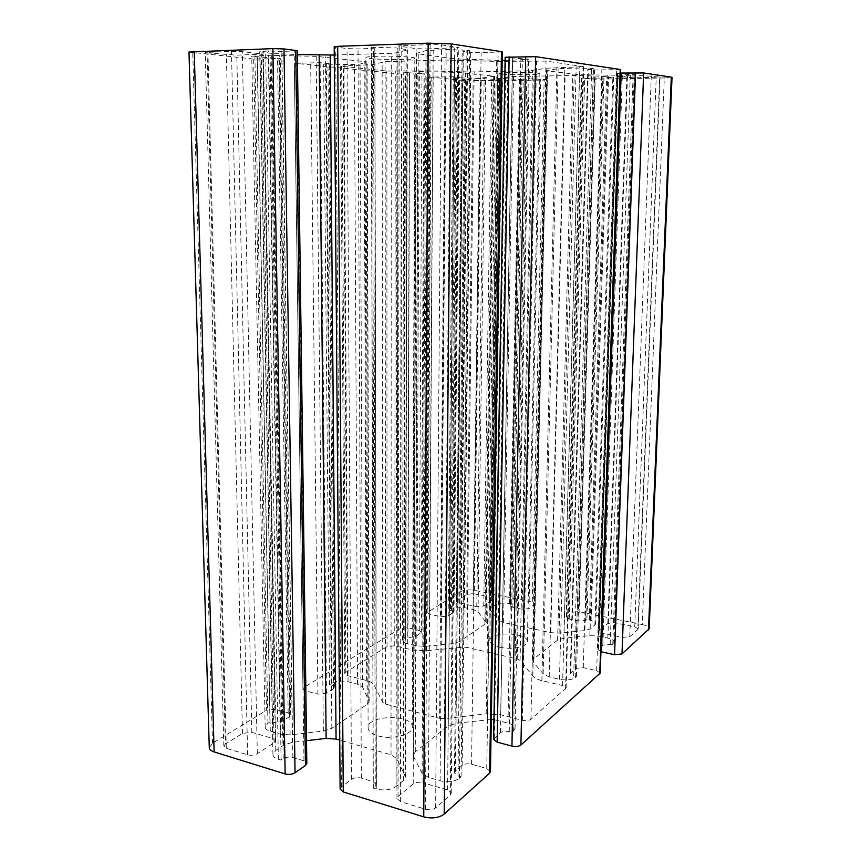 <?xml version="1.0" encoding="UTF-8"?>
<svg xmlns="http://www.w3.org/2000/svg" width="861" height="861" viewBox="0 0 861 861"><rect width="100%" height="100%" fill="white"/><g stroke="black" fill="none" stroke-linecap="round" stroke-linejoin="round"><path stroke-width="0.65" stroke-dasharray="4.3 3.23" d="M377.01 56.277C369.8 56.514 366.076 56.923 365.85 57.515C364.913 59.657 415.798 60.367 414.819 58.214C415.691 56.966 392.379 55.75 377.01 56.277M378.194 735.907C392.046 740.137 413.043 734.53 412.29 727.018C413.258 714.103 367.195 714.727 368.11 727.653C368.336 731.193 371.694 733.949 378.194 735.907M439.616 718.343L444.459 718.655L486.196 713.855L500.671 714.77L522.347 720.302C526.006 721.044 528.869 720.711 530.925 719.301L566.097 688.004L562.577 685.507L541.87 680.61C537.479 679.533 534.466 678.027 532.808 676.079L520.076 660.355L517.213 658.945L466.996 647.407L462.744 647.171L425.743 650.862L412.957 650.12L394.758 645.815L387.041 646.579L345.831 672.269L344.798 673.679L347.381 675.616L366.28 680.438C370.338 681.514 372.931 683.053 374.029 685.065L382.768 702.393L385.491 704.061L439.616 718.343L444.997 60.012L385.125 61.658L372.533 64.64L340.493 66.114L386.858 71.076L429.144 70.893L469.514 71.98L529.278 70.785L546.832 68.202L583.79 66.695L546.014 61.077L496.431 61.379L444.997 60.012M510.099 72.453L498.96 73.411C498.078 74.896 540.665 75.241 539.879 73.734C540.514 72.905 523.025 72.141 510.099 72.453M499.918 647.224C511.692 650.109 527.793 646.708 527.341 641.553C528.32 632.254 489.188 631.167 489.834 640.509C490.06 643.371 493.418 645.61 499.918 647.224M427.045 48.98L458.827 47.581L441.489 44.847L430.102 44.481L397.933 45.945L416.111 48.636L427.045 48.98L422.966 782.746C419.059 781.842 415.809 782.262 413.205 784.005L398.062 796.479L396.953 798.47L400.387 801.58L425.517 809.275C429.617 810.255 432.986 809.792 435.644 807.909L450.292 794.994L451.239 793.207L447.612 790.011L422.966 782.746M480.427 80.676L502.512 80.105L484.14 78.652L461.873 79.244L480.427 80.676L473.561 593.703L466.77 594.305L456.298 601.269L458.891 602.872L476.79 606.65L483.742 606.015L493.891 598.965L491.2 597.33L473.561 593.703M334.262 55.05L391.271 53.274L397.997 52.682L407.371 49.723L396.975 47.979L374.761 47.28L371.382 47.398L374.89 48.033L371.274 48.485L358.036 48.937L347.015 48.593L334.197 46.774M340.127 789.085L341.397 786.986L351.482 779.345C354.248 777.623 357.53 777.214 361.319 778.107L373.168 781.67L376.408 784.565L373.287 788.084L376.289 788.999C384.124 790.839 390.733 789.989 396.114 786.459L403.303 780.636L405.423 776.945L397.061 758.778L391.034 754.796L339.74 740.116M373.287 788.084L371.382 47.398M297.293 50.691L281.838 51.499L268.664 50.907L259.699 51.735L271.807 53.447L297.336 54.512M306.516 740.675L292.514 742.311L283.624 745.185L275.789 750.372L272.948 754.484C273.088 756.55 274.885 758.132 278.351 759.251L281.106 760.091L283.194 758.67C286.056 757.067 289.274 756.679 292.869 757.519L303.976 760.855L306.817 763.373M281.106 760.091L268.664 50.907M409.642 72.808L424.828 73.863L401.355 74.164L400.343 628.487L407.77 627.787L419.275 630.392L421.901 632.157L415.476 636.806L407.931 637.527L405.596 636.989L407.092 72.873L409.642 72.808L407.931 637.527M405.596 636.989L402.496 640.143C402.614 641.703 404.369 642.909 407.748 643.759L416.799 645.879L425.248 646.363L452.617 643.662L459.3 641.693L484.894 624.3L486.153 622.471L478.038 611.784L473.066 609.47L464.466 607.64C458.741 606.671 454.059 607.091 450.432 608.921L449.151 609.717L454.231 77.813L480.158 78.157L494.601 76.252L458.429 72.41L419.35 71.581L403.723 72.324L407.092 72.873M449.151 609.717L454.016 611.87L448.161 616.078L440.993 616.745L429.704 614.27L427.142 612.623L460.883 591.496L466.694 80.859L430.392 77.059L453.23 76.78L459.537 77.533L454.231 77.813M600.956 651.734L598.051 649.625L602.872 645.083L610.18 644.329L612.752 644.889L614.657 642.446C614.485 640.584 612.214 639.142 607.844 638.119L598.212 636.064L589.828 635.601L563.794 638.205L557.605 640.143L533.938 658.708L532.776 660.645L533.4 662.206L543.151 673.894L549.2 676.886L559.446 679.286C566.323 680.556 571.564 679.986 575.191 677.564L576.396 676.509L573.695 675.885L570.219 673.496L575.557 668.448L583.252 667.619L596.662 670.665L600.225 673.087M620.673 69.58L593.444 70.01L587.794 69.117L593.39 68.525L576.17 68.03L558.111 68.697L546.358 70.72L579.496 74.746L627.486 75.337L635.106 74.735L622.374 74.154L617.294 73.357L620.555 73.056M612.752 644.889L633.136 74.315M576.396 676.509L594.682 68.708M546.757 79.729L544.141 80.095L532.281 602.14L535.144 603.873L528.988 608.598L522.067 609.233L512.865 607.317L510.067 605.595L511.778 604.002L521.992 79.535L520.173 79.255L533.271 78.835L546.757 79.729L534.627 604.637M511.778 604.002L509.508 603.539C503.75 602.582 499.154 603.001 495.742 604.788L491.19 607.801L489.995 609.502L498.336 620.103L503.556 622.525L550.76 632.684L559.069 633.147L584.867 630.596L590.829 628.745L595.758 623.988C595.586 622.288 593.444 620.964 589.333 620.038L586.911 619.533L603.948 78.039L613.732 77.447L602.162 76.242L574.179 75.499L513.5 76.478L498.508 78.373L521.992 79.535M586.911 619.533L585.846 620.372L578.861 621.05L569.207 619.037L566.118 617.143L571.995 612.289L578.861 611.644L642.263 624.58L664.294 77.953L594.919 79.19L581.293 78.147L603.948 78.039M505.095 60.518L528.676 59.323L505.149 57.246M493.59 739.298L500.435 732.7C502.609 731.237 505.547 730.881 509.238 731.656L512.144 732.41L515.029 728.546C514.856 726.167 512.499 724.338 507.968 723.068L493.923 719.667M502.35 51.778L481.116 52.769L470.676 52.435L462.174 51.068L469.643 50.498L467.738 50.218L446.192 49.54L425.98 50.584L416.078 53.5L454.651 58.86L502.2 60.518M491.308 719.473L456.05 723.283L448.258 725.974L415.282 751.847L413.312 755.205L413.689 756.744L422.084 773.2L428.498 777.418L440.1 780.798C447.989 782.595 454.414 781.766 459.376 778.322L461.098 776.826L458.03 775.944L454.468 772.909L455.383 771.241L462.174 765.429C464.574 763.793 467.706 763.395 471.559 764.245L486.756 768.507L490.447 771.617M461.098 776.826L469.643 50.498M512.144 732.41L525.587 58.645M269.945 721.948L267.943 723.197L265.177 726.985C265.317 728.847 267.018 730.289 270.279 731.301L280.299 734.218L290.135 734.874L323.349 731.064L331.829 728.331L367.098 704.363L369.154 701.338L362.685 687.347L357.541 684.226L348.048 681.772C341.645 680.481 336.059 681.062 331.291 683.526L329.548 684.613L323.628 64.123L354.409 64.553L360.049 64.112L367.109 61.895L316.181 56.352L268.341 55.244L251.746 56.256L280.32 58.602L253.661 59.054L266.523 710.26L275.466 709.292L288.166 712.843L290.727 714.953L289.447 716.729L281.644 721.669L272.517 722.691L269.945 721.948L257.148 57.16M401.355 74.164L295.614 63.348L320.141 62.659L329.171 63.757L323.628 64.123M329.548 684.613L332.034 685.27L334.617 687.261L333.53 688.768L326.48 693.234L317.903 694.149L305.44 690.823L302.943 688.865L304.127 687.282L400.343 628.487M207.07 52.876L236.807 55.179L262.831 54.082L242.307 51.671L231.48 51.348L205.252 52.489L207.07 52.876L225.41 743.979L223.838 746.11L226.303 748.295L247.634 754.817C251.175 755.657 254.404 755.269 257.321 753.676L274.078 742.752L275.466 740.772L272.851 738.523L251.842 732.324L242.479 733.389L225.41 743.979M637.786 629.617L638.152 628.939L634.729 626.851L614.829 622.761L607.855 623.439L599.052 631.081L602.366 633.147L622.6 637.42L629.757 636.699L637.786 629.617L659.677 77.092L643.533 75.639L617.617 76.349L634.406 77.888L659.677 77.092M460.883 591.496C464.327 589.807 468.825 589.419 474.357 590.312L532.281 602.14M466.694 80.859L544.141 80.095M209.266 747.617L212.516 743.269L266.523 710.26M188.979 52.047L253.661 59.054M664.294 77.953L672.021 77.372M642.263 624.58C646.676 625.581 648.99 626.98 649.172 628.788M444.459 718.655L450.357 60.033M385.491 704.061L385.125 61.658M382.768 702.393L382.123 61.895M374.029 685.065L372.533 64.64M366.28 680.438L364.031 65.296M347.381 675.616L343.313 65.834M345.831 672.269L341.645 66.362M387.041 646.579L386.858 71.076M394.758 645.815L395.285 71.302M412.957 650.12L415.174 70.85M425.743 650.862L429.144 70.893M462.744 647.171L469.514 71.98M466.996 647.407L474.163 71.99M517.213 658.945L529.278 70.785M520.076 660.355L532.453 70.591M532.808 676.079L546.832 68.202M541.87 680.61L556.916 67.588M562.577 685.507L579.83 67.061M565.548 689.004L583.22 66.523M530.925 719.301L546.014 61.077M522.347 720.302L536.564 60.797M500.671 714.77L512.456 61.422M486.196 713.855L496.431 61.379M447.612 790.011L454.726 48.076M450.292 794.994L457.794 47.258M435.644 807.909L441.489 44.847M425.517 809.275L430.102 44.481M400.387 801.58L401.796 45.461M398.062 796.479L399.181 46.3M413.205 784.005L416.111 48.636M491.2 597.33L499.574 80.321M466.77 594.305L473.109 80.493M456.954 600.386L462.561 79.395M458.891 602.872L464.692 79.029M476.79 606.65L484.14 78.652M483.742 606.015L491.663 78.846M493.299 599.783L501.898 79.965M403.303 780.636L405.004 49.066M396.114 786.459L396.975 47.979M376.289 788.999L374.761 47.28M375.245 786.534L373.588 47.689M373.168 781.67L371.274 48.485M361.319 778.107L358.036 48.937M351.482 779.345L347.015 48.593M341.397 786.986L335.65 47.151M303.976 760.855L294.161 51.079M292.869 757.519L281.838 51.499M283.194 758.67L271.021 51.176M278.351 759.251L265.608 51.014M275.789 750.372L262.96 52.467M283.624 745.185L271.807 53.447M292.514 742.311L281.751 54.049M391.034 754.796L391.271 53.274M397.061 758.778L397.997 52.682M405.047 775.352L406.941 49.992M415.476 636.806L417.854 73.024M404.153 637.893L405.52 72.701M407.748 643.759L409.459 71.807M416.799 645.879L419.35 71.581M425.248 646.363L428.574 71.614M452.617 643.662L458.429 72.41M459.3 641.693L465.683 72.819M484.894 624.3L493.267 75.951M485.701 621.298L494.074 76.435M478.038 611.784L485.593 77.856M473.066 609.47L480.158 78.157M464.466 607.64L470.806 78.34M450.432 608.921L455.609 77.953M451.39 610.201L456.664 77.759M453.338 612.795L458.805 77.372M448.161 616.078L453.23 76.78M440.993 616.745L445.46 76.586M429.704 614.27L433.18 76.833M431.178 77.221L427.874 611.654M407.77 627.787L409.416 74.38M419.275 630.392L421.965 74.111M421.126 633.222L423.989 73.68M613.818 643.953L634.256 74.477M607.844 638.119L627.486 75.337M610.18 644.329L630.306 74.369M602.872 645.083L622.374 74.154M598.492 648.828L617.757 73.486M596.662 670.665L616.659 69.935M583.252 667.619L601.85 70.247M575.557 668.448L593.444 70.01M570.746 672.559L588.332 69.278M573.695 675.885L591.69 68.772M575.191 677.564L593.39 68.525M559.446 679.286L576.17 68.03M549.2 676.886L564.848 68.288M543.151 673.894L558.111 68.697M533.4 662.206L547.09 70.473M533.938 658.708L547.574 71.043M557.605 640.143L572.823 74.358M563.794 638.205L579.496 74.746M589.828 635.601L607.758 75.51M598.212 636.064L616.907 75.542M528.988 608.598L540.751 79.029M522.067 609.233L533.271 78.835M512.865 607.317L523.251 79.018M510.627 604.788L520.765 79.395M509.508 603.539L519.527 79.578M495.742 604.788L504.643 79.201M491.19 607.801L499.778 78.663M490.447 610.632L499.025 78.2M498.336 620.103L507.786 76.79M503.556 622.525L513.5 76.478M550.76 632.684L565.117 75.467M559.069 633.147L574.179 75.499M584.867 630.596L602.162 76.242M590.829 628.745L608.576 76.618M594.886 625.452L612.849 77.199M589.333 620.038L606.607 77.996M585.846 620.372L602.829 77.888M578.861 621.05L595.263 77.694M569.207 619.037L584.705 77.888M566.592 616.379L581.778 78.276M571.995 612.289L587.493 78.997M594.919 79.19L578.861 611.644M500.435 732.7L512.607 58.44M494.343 737.909L505.967 57.493M486.756 768.507L498.164 52.252M471.559 764.245L481.116 52.769M462.174 765.429L470.676 52.435M455.383 771.241L463.164 51.359M458.03 775.944L466.199 50.605M459.376 778.322L467.738 50.218M440.1 780.798L446.192 49.54M428.498 777.418L433.191 49.96M422.084 773.2L425.98 50.584M413.689 756.744L416.52 53.253M415.282 751.847L418.263 54.092M448.258 725.974L454.651 58.86M456.05 723.283L463.25 59.42M487.369 719.645L497.852 60.442M497.12 720.27L508.657 60.464M507.968 723.068L520.722 60.141M513.63 731.129L527.19 58.882M509.238 731.656L522.336 58.731M323.349 731.064L316.181 56.352M331.829 728.331L325.619 56.923M367.098 704.363L364.827 61.368M368.895 700.262L366.84 62.067M362.685 687.347L360.049 64.112M357.541 684.226L354.409 64.553M348.048 681.772L343.991 64.833M331.291 683.526L325.555 64.327M332.034 685.27L326.341 64.048M333.53 688.768L327.955 63.488M326.48 693.234L320.141 62.659M317.903 694.149L310.67 62.401M305.44 690.823L297.002 62.778M295.614 63.348L304.127 687.282M275.466 709.292L263.563 59.334M288.166 712.843L277.533 58.914M289.447 716.729L278.867 58.29M281.644 721.669L270.128 57.353M272.517 722.691L259.99 57.063M267.943 723.197L254.91 56.923M270.279 731.301L257.299 55.599M280.299 734.218L268.341 55.244M290.135 734.874L279.255 55.265M242.479 733.389L226.389 54.878M251.842 732.324L236.807 55.179M272.851 738.523L259.979 54.426M274.078 742.752L261.238 53.726M257.321 753.676L242.307 51.671M247.634 754.817L231.48 51.348M226.303 748.295L207.921 52.155M634.729 626.851L656.211 77.49M614.829 622.761L634.406 77.888M607.855 623.439L626.862 77.694M599.493 630.338L618.058 76.478M602.366 633.147L621.308 76.059M622.6 637.42L643.533 75.639M629.757 636.699L651.293 75.854M474.357 590.312L481.234 81.214M212.516 743.269L192.756 52.822M412.29 727.018L414.819 58.214M368.11 727.653L365.85 57.515M344.798 673.679L340.493 66.114M566.097 688.004L583.79 66.695M527.341 641.553L539.879 73.734M489.834 640.509L498.96 73.411M451.239 793.207L458.827 47.581M396.953 798.47L397.933 45.945M456.298 601.269L461.873 79.244M493.891 598.965L502.512 80.105M376.408 784.565L374.89 48.033M272.948 754.484L259.699 51.735M405.423 776.945L407.371 49.723M402.496 640.143L403.723 72.324M486.153 622.471L494.601 76.252M454.016 611.87L459.537 77.533M427.142 612.623L430.392 77.059M421.901 632.157L424.828 73.863M614.657 642.446L635.106 74.735M598.051 649.625L617.294 73.357M570.219 673.496L587.794 69.117M532.776 660.645L546.358 70.72M535.144 603.873L547.284 79.858M510.067 605.595L520.173 79.255M489.995 609.502L498.508 78.373M595.758 623.988L613.732 77.447M566.118 617.143L581.293 78.147M454.468 772.909L462.174 51.068M413.312 755.205L416.078 53.5M515.029 728.546L528.676 59.323M369.154 701.338L367.109 61.895M334.617 687.261L329.171 63.757M302.943 688.865L294.279 63.068M290.727 714.953L280.32 58.602M265.177 726.985L251.746 56.256M275.466 740.772L262.831 54.082M223.838 746.11L205.252 52.489M638.152 628.939L660.043 77.21M599.052 631.081L617.617 76.349"/><path stroke-width="1.29" d="M334.197 46.774L337.684 46.333L343.259 791.937L340.127 789.085L334.197 46.774M272.883 48.614L283.979 48.948L297.293 50.691L306.817 763.373L305.472 765.418L295.065 772.726C292.148 774.416 288.855 774.825 285.152 773.942L214.141 751.944C211.031 750.932 209.406 749.49 209.266 747.617L188.979 52.047L272.883 48.614L285.152 773.942M297.336 54.512L334.262 55.05M339.74 740.116L336.07 739.061L326.125 738.404L306.516 740.675M620.555 73.056L643.641 72.97L621.997 653.94L614.571 654.726L600.956 651.734M535.66 56.665L620.673 69.58L600.225 673.087L520.927 744.98C518.742 746.519 515.75 746.896 511.94 746.089L497.131 742.128L493.59 739.298L505.149 57.246L535.66 56.665L520.927 744.98M444.201 814.086L451.186 43.9L502.35 51.778L490.447 771.617L489.629 773.167L444.201 814.086C438.873 817.939 432.05 818.865 423.752 816.874L343.259 791.937M493.923 719.667L491.308 719.473M502.2 60.518L505.095 60.518M451.186 43.9L428.175 43.147L337.684 46.333M648.462 630.101L671.311 77.156L672.021 77.372L649.172 628.788L621.997 653.94M671.311 77.156L643.641 72.97M295.065 772.726L283.979 48.948M305.472 765.418L295.753 50.336M326.125 738.404L319.162 55.158M336.07 739.061L330.204 55.179M601.484 651.852L621.136 73.045M614.571 654.726L635.558 72.754M620.2 69.429L599.762 673.969M497.131 742.128L509.152 56.826M511.94 746.089L525.705 56.363M501.468 51.499L489.629 773.167M423.752 816.874L428.175 43.147M214.141 751.944L194.242 51.38"/></g></svg>
